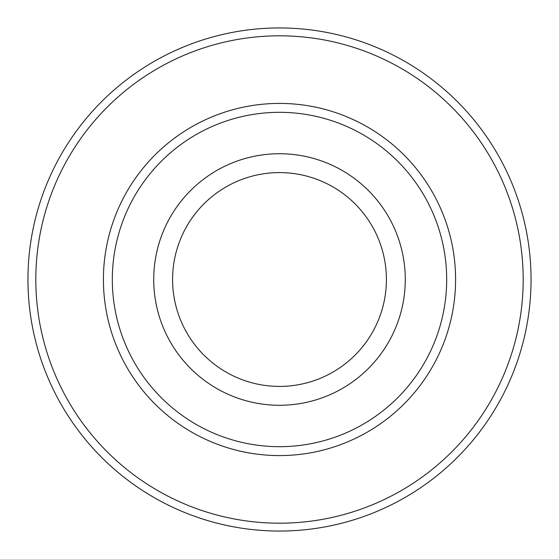 <?xml version="1.0" encoding="UTF-8"?>
<svg xmlns="http://www.w3.org/2000/svg" width="559" height="559" viewBox="0 0 559 559"><rect width="100%" height="100%" fill="white"/><g stroke="black" fill="none" stroke-linecap="round" stroke-linejoin="round"><path stroke-width="0.84" d="M279.5 531.05A251.55 251.55 0 0 0 531.05 279.5A251.55 251.55 0 0 0 279.5 27.95A251.55 251.55 0 0 0 27.95 279.5A251.55 251.55 0 0 0 279.5 531.05M279.5 35.811A243.689 243.689 0 0 0 35.811 279.5A243.689 243.689 0 0 0 279.5 523.189A243.689 243.689 0 0 0 523.189 279.5A243.689 243.689 0 0 0 279.5 35.811M279.5 103.415A176.085 176.085 0 0 1 455.585 279.5A176.085 176.085 0 0 1 279.5 455.585A176.085 176.085 0 0 1 103.415 279.5A176.085 176.085 0 0 1 279.5 103.415M279.5 112.324A167.176 167.176 0 0 0 112.324 279.5A167.176 167.176 0 0 0 279.5 446.676A167.176 167.176 0 0 0 446.676 279.5A167.176 167.176 0 0 0 279.5 112.324M279.5 153.725A125.775 125.775 0 0 0 153.725 279.5A125.775 125.775 0 0 0 279.5 405.275A125.775 125.775 0 0 0 405.275 279.5A125.775 125.775 0 0 0 279.5 153.725M279.5 386.409A106.909 106.909 0 0 0 386.409 279.5A106.909 106.909 0 0 0 279.5 172.591A106.909 106.909 0 0 0 172.591 279.5A106.909 106.909 0 0 0 279.5 386.409"/></g></svg>
